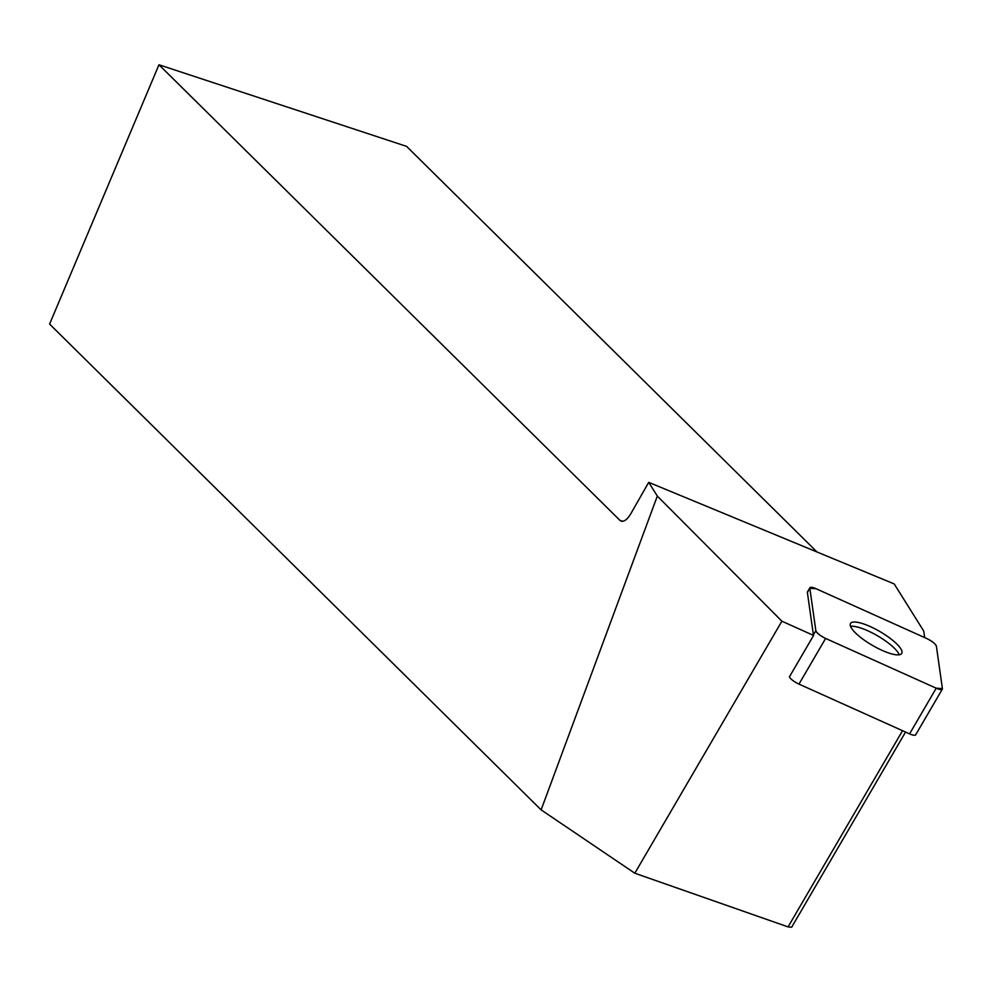 <?xml version="1.0" encoding="UTF-8"?>
<svg xmlns="http://www.w3.org/2000/svg" width="992" height="992" viewBox="0 0 992 992"><rect width="100%" height="100%" fill="white"/><g stroke="black" fill="none" stroke-linecap="round" stroke-linejoin="round"><path stroke-width="1.49" d="M915.752 734.303A9.139 2.418 -149.7 0 1 915.666 734.836A9.139 2.418 -149.7 0 1 909.577 733.869L798.969 684.108A9.139 2.418 -149.7 0 1 789.372 676.928L813.576 635.45A9.139 2.418 -149.7 0 1 813.403 634.892L815.846 630.714A9.139 2.418 30.3 0 0 825.617 638.439L936.225 688.2A9.139 2.418 30.3 0 0 942.313 689.155A9.139 2.418 30.3 0 0 942.4 688.634L936.398 646.201A9.139 2.418 30.3 0 0 926.615 638.464L816.007 588.702A9.139 2.418 30.3 0 0 809.918 587.748A9.139 2.418 30.3 0 0 809.832 588.268L815.846 630.714M891.721 639.542A29.686 7.849 30.3 0 0 850.479 623.497A29.686 7.849 30.3 0 0 872.166 645.234A29.686 7.849 30.3 0 0 901.753 653.406A29.686 7.849 30.3 0 0 891.721 639.542M902.546 730.707L788.07 926.9L634.818 873.22L781.882 621.19L813.576 635.45M781.882 621.19L657.324 496.062L541.124 809.869L634.818 873.22M541.124 809.869L49.6 324.074L158.968 64.765L619.926 520.341L622.84 521.296M905.547 732.059L791.653 927.235L788.07 926.9M657.324 496.062L648.718 482.348L894.214 583.941L923.763 631.123L924.68 637.596M619.926 520.341L621.265 521.172C624.253 521.842 627.452 519.337 630.862 513.633L648.718 482.348M809.832 588.268L807.389 592.46L813.403 634.892M807.389 592.46A9.139 2.418 -149.7 0 1 807.476 591.939L809.918 587.748M817.011 551.998L406.596 146.382L158.968 64.765M850.516 626.324A29.686 7.849 -149.7 0 1 852.946 626.262A29.686 7.849 -149.7 0 1 889.266 643.734A29.686 7.849 -149.7 0 1 899.273 654.77M816.032 588.715L809.832 588.281L815.846 630.689C816.862 633.119 820.136 635.711 825.654 638.451L936.2 688.188L942.4 688.622L936.398 646.214C935.382 643.783 932.108 641.192 926.578 638.451L816.032 588.715M825.617 638.439L798.969 684.108M909.577 733.869L936.225 688.2M915.666 734.836L942.313 689.155"/></g></svg>
